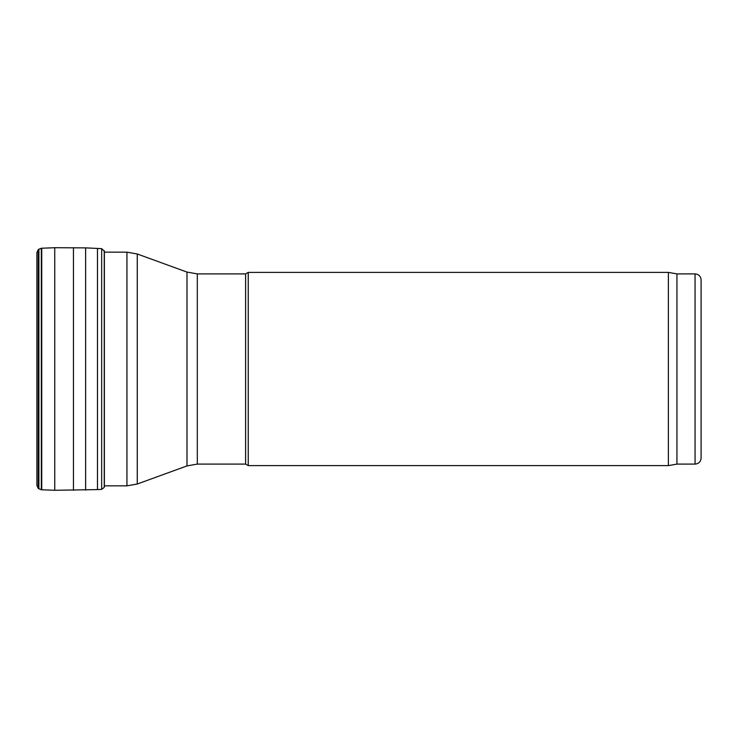 <?xml version="1.0" encoding="UTF-8"?>
<svg xmlns="http://www.w3.org/2000/svg" width="738" height="738" viewBox="0 0 738 738"><rect width="100%" height="100%" fill="white"/><g stroke="black" fill="none" stroke-linecap="round" stroke-linejoin="round"><path stroke-width="1.11" d="M695.058 273.899L695.058 464.101C698.729 463.741 700.74 461.73 701.1 458.067L701.1 279.933C700.74 276.27 698.729 274.259 695.058 273.899L676.949 273.899L668.388 272.387L248.236 272.387L248.236 465.613L668.388 465.613L668.388 272.387M695.058 464.101L676.949 464.101L676.949 273.899M248.236 465.613L245.625 464.101L245.625 273.899L248.236 272.387M104.381 486.776L104.381 251.224L104.242 487.394L101.669 489.349L97.481 489.598L54.741 490.281L41.319 489.755L38.247 488.399L36.9 485.364L36.9 252.636L36.9 485.364M245.625 464.101L197.314 464.101L197.314 273.899L245.625 273.899M197.314 464.101L186.991 465.918L186.991 272.082L197.314 273.899M186.991 465.918L137.268 484.017L137.268 253.983L186.991 272.082M137.268 484.017L126.945 485.835L126.945 252.165L137.268 253.983M104.381 251.224L101.669 248.651L85.617 247.876L54.741 247.719L41.319 248.245L38.247 249.601L38.247 488.399M38.893 249.075L38.893 488.925M41.319 248.245L41.319 489.755M41.743 248.226L41.743 489.774M54.741 247.719L54.741 490.281M73.44 247.608L73.44 490.392M85.617 247.876L85.617 490.124M97.481 248.402L97.481 489.598M101.669 248.651L101.669 489.349M104.242 250.606L104.242 487.394M676.949 464.101L668.388 465.613M126.945 252.165L104.242 252.165M126.945 485.835L104.242 485.835M38.247 249.601L36.9 252.636M104.399 252.165L104.399 251.529"/></g></svg>
